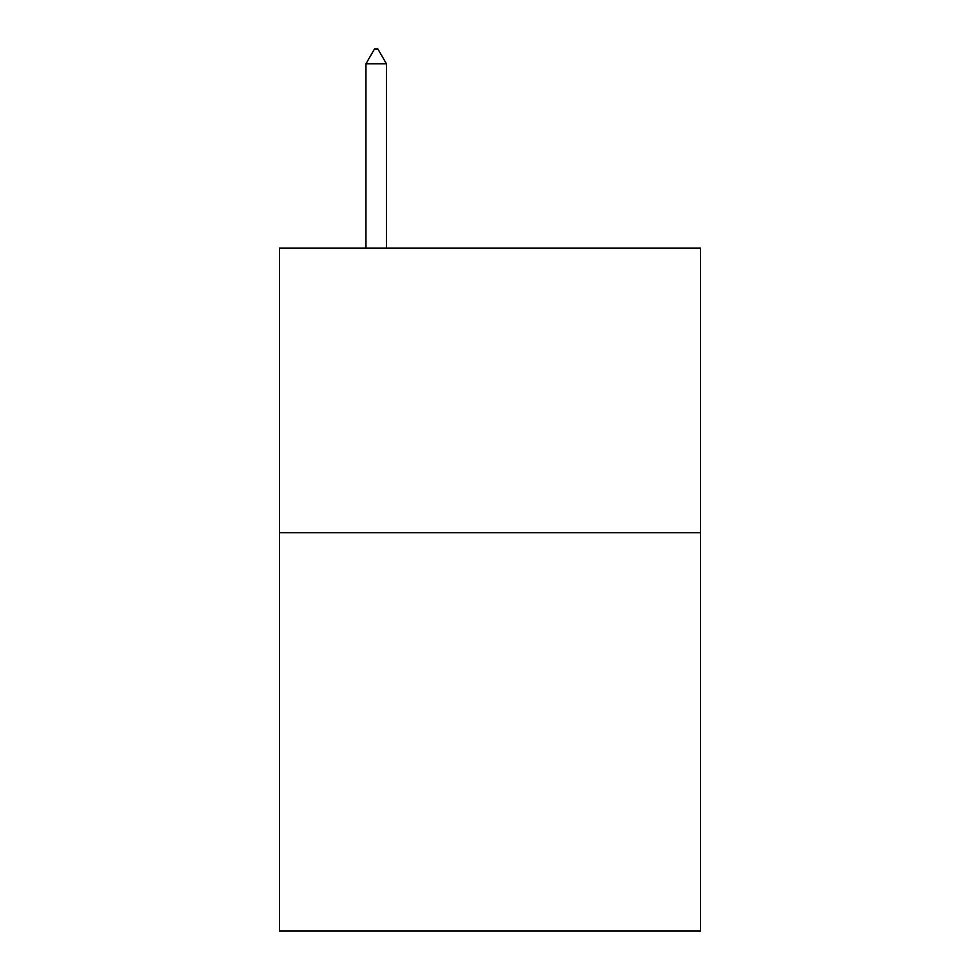 <?xml version="1.0" encoding="UTF-8"?>
<svg xmlns="http://www.w3.org/2000/svg" width="980" height="980" viewBox="0 0 980 980"><rect width="100%" height="100%" fill="white"/><g stroke="black" fill="none" stroke-linecap="round" stroke-linejoin="round"><path stroke-width="1.47" d="M700.541 532.679L700.541 931L279.459 931L279.459 248.161L700.541 248.161L700.541 532.679L279.459 532.679M386.438 63.798L377.9 49L374.483 49L365.957 63.798L386.438 63.798L386.438 248.161M365.957 63.798L365.957 248.161"/></g></svg>
